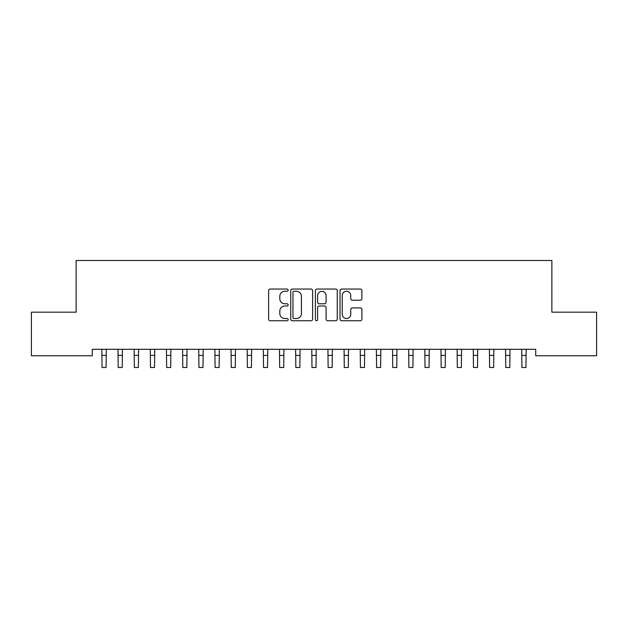 <?xml version="1.0" encoding="UTF-8"?>
<svg xmlns="http://www.w3.org/2000/svg" width="628" height="628" viewBox="0 0 628 628"><rect width="100%" height="100%" fill="white"/><g stroke="black" fill="none" stroke-linecap="round" stroke-linejoin="round"><path stroke-width="0.94" d="M288.166 290.16A1.107 1.107 0 0 0 287.051 289.053L270.213 289.053A1.586 1.586 0 0 0 268.627 290.631L268.627 319.165A1.586 1.586 0 0 0 270.213 320.751L287.051 320.751A1.107 1.107 0 0 0 288.166 319.644A1.107 1.107 0 0 0 287.051 318.529L284.877 318.529A5.071 5.071 0 0 1 279.805 313.458L279.805 311.08A5.071 5.071 0 0 1 284.877 306.009L287.051 306.009A1.107 1.107 0 0 0 288.166 304.902A1.107 1.107 0 0 0 287.051 303.787L284.877 303.787A5.071 5.071 0 0 1 279.805 298.716L279.805 296.338A5.071 5.071 0 0 1 284.877 291.266L287.051 291.266A1.107 1.107 0 0 0 288.166 290.16M360.323 300.223A1.586 1.586 0 0 0 361.909 298.638L361.909 290.631A1.586 1.586 0 0 0 360.323 289.053L341.616 289.053A1.586 1.586 0 0 0 340.038 290.631L340.038 319.165A1.586 1.586 0 0 0 341.616 320.751L360.323 320.751A1.586 1.586 0 0 0 361.909 319.165L361.909 309.494A1.586 1.586 0 0 0 360.323 307.908L352.316 307.908A1.586 1.586 0 0 0 350.738 309.494L350.738 314.29A4.239 4.239 0 0 1 346.491 318.529A4.239 4.239 0 0 1 342.252 314.29L342.252 295.505A4.239 4.239 0 0 1 346.491 291.266A4.239 4.239 0 0 1 350.738 295.505L350.738 298.638A1.586 1.586 0 0 0 352.316 300.223L360.323 300.223M535.723 349.309L92.277 349.309L92.277 355.77L31.4 355.77L31.4 312.171L76.129 312.171L76.129 260.494L551.871 260.494L551.871 312.171L596.6 312.171L596.6 355.77L535.723 355.77L535.723 349.309M312.611 290.631A1.586 1.586 0 0 0 311.025 289.053L292.326 289.053A1.586 1.586 0 0 0 290.74 290.631L290.74 319.165A1.586 1.586 0 0 0 292.326 320.751L311.025 320.751A1.586 1.586 0 0 0 312.611 319.165L312.611 290.631M316.975 289.053L335.674 289.053A1.586 1.586 0 0 1 337.26 290.631L337.26 319.165A1.586 1.586 0 0 1 335.674 320.751L327.675 320.751A1.586 1.586 0 0 1 326.089 319.165L326.089 307.594A1.586 1.586 0 0 0 324.503 306.009L319.189 306.009A1.586 1.586 0 0 0 317.603 307.594L317.603 319.644A1.107 1.107 0 0 1 316.496 320.751A1.107 1.107 0 0 1 315.389 319.644L315.389 290.631A1.586 1.586 0 0 1 316.975 289.053M294.069 291.266A1.107 1.107 0 0 0 292.954 292.381L292.954 317.423A1.107 1.107 0 0 0 294.069 318.529L296.369 318.529A5.071 5.071 0 0 0 301.44 313.458L301.44 296.338A5.071 5.071 0 0 0 296.369 291.266L294.069 291.266M326.089 295.592A4.239 4.239 0 0 0 321.85 291.345A4.239 4.239 0 0 0 317.603 295.592L317.603 302.209A1.586 1.586 0 0 0 319.189 303.787L324.503 303.787A1.586 1.586 0 0 0 326.089 302.209L326.089 295.592M101.846 349.309L102.05 367.506L106.085 367.506L106.289 349.309M117.993 349.309L118.197 367.506L122.232 367.506L122.444 349.309M134.141 349.309L134.345 367.506L138.388 367.506L138.592 349.309M150.288 349.309L150.492 367.506L154.535 367.506L154.739 349.309M166.436 349.309L166.648 367.506L170.683 367.506L170.887 349.309M182.591 349.309L182.795 367.506L186.83 367.506L187.034 349.309M198.738 349.309L198.943 367.506L202.977 367.506L203.182 349.309M214.886 349.309L215.09 367.506L219.125 367.506L219.329 349.309M231.033 349.309L231.237 367.506L235.272 367.506L235.484 349.309M247.181 349.309L247.385 367.506L251.428 367.506L251.632 349.309M263.328 349.309L263.532 367.506L267.575 367.506L267.779 349.309M279.476 349.309L279.688 367.506L283.723 367.506L283.927 349.309M295.631 349.309L295.835 367.506L299.87 367.506L300.074 349.309M311.778 349.309L311.983 367.506L316.017 367.506L316.222 349.309M327.926 349.309L328.13 367.506L332.165 367.506L332.369 349.309M344.073 349.309L344.277 367.506L348.312 367.506L348.524 349.309M360.221 349.309L360.425 367.506L364.468 367.506L364.672 349.309M376.368 349.309L376.572 367.506L380.615 367.506L380.819 349.309M392.516 349.309L392.728 367.506L396.763 367.506L396.967 349.309M408.671 349.309L408.875 367.506L412.91 367.506L413.114 349.309M424.818 349.309L425.023 367.506L429.057 367.506L429.262 349.309M440.966 349.309L441.17 367.506L445.205 367.506L445.409 349.309M457.113 349.309L457.317 367.506L461.352 367.506L461.564 349.309M473.261 349.309L473.465 367.506L477.508 367.506L477.712 349.309M489.408 349.309L489.612 367.506L493.655 367.506L493.859 349.309M505.556 349.309L505.768 367.506L509.803 367.506L510.007 349.309M521.711 349.309L521.915 367.506L525.95 367.506L526.154 349.309M102.05 355.393L106.085 355.393M118.197 355.393L122.232 355.393M134.345 355.393L138.388 355.393M150.492 355.393L154.535 355.393M166.648 355.393L170.683 355.393M182.795 355.393L186.83 355.393M198.943 355.393L202.977 355.393M215.09 355.393L219.125 355.393M231.237 355.393L235.272 355.393M247.385 355.393L251.428 355.393M263.532 355.393L267.575 355.393M279.688 355.393L283.723 355.393M295.835 355.393L299.87 355.393M311.983 355.393L316.017 355.393M328.13 355.393L332.165 355.393M344.277 355.393L348.312 355.393M360.425 355.393L364.468 355.393M376.572 355.393L380.615 355.393M392.728 355.393L396.763 355.393M408.875 355.393L412.91 355.393M425.023 355.393L429.057 355.393M441.17 355.393L445.205 355.393M457.317 355.393L461.352 355.393M473.465 355.393L477.508 355.393M489.612 355.393L493.655 355.393M505.768 355.393L509.803 355.393M521.915 355.393L525.95 355.393"/></g></svg>
